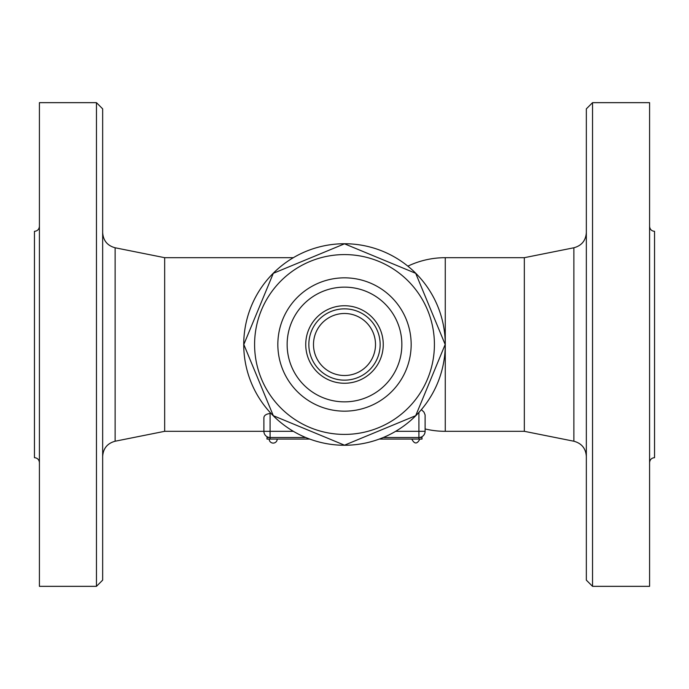 <?xml version="1.0" encoding="UTF-8"?>
<svg xmlns="http://www.w3.org/2000/svg" width="689" height="689" viewBox="0 0 689 689"><rect width="100%" height="100%" fill="white"/><g stroke="black" fill="none" stroke-linecap="round" stroke-linejoin="round"><path stroke-width="1.03" d="M243.734 344.5A100.766 100.766 0 0 1 394.883 257.238A100.766 100.766 0 0 1 394.883 431.762A100.766 100.766 0 0 1 243.734 344.5M415.691 273.309L445.18 344.5L415.691 415.691L344.5 445.18L273.309 415.691L243.82 344.5L273.309 273.309L344.5 243.82L415.691 273.309L445.18 344.5L415.691 415.691L344.5 445.18L273.309 415.691L243.82 344.5L273.309 273.309L344.5 243.82L415.691 273.309M434.414 344.5A89.915 89.915 0 0 0 299.543 266.634A89.915 89.915 0 0 0 299.543 422.366A89.915 89.915 0 0 0 434.414 344.5M411.161 344.5A66.661 66.661 0 0 1 311.17 402.23A66.661 66.661 0 0 1 311.17 286.77A66.661 66.661 0 0 1 411.161 344.5M401.859 344.5A57.359 57.359 0 0 1 315.82 394.177A57.359 57.359 0 0 1 315.82 294.823A57.359 57.359 0 0 1 401.859 344.5A57.359 57.359 0 0 1 344.5 401.859A57.359 57.359 0 0 1 287.141 344.5A57.359 57.359 0 0 1 344.5 287.141A57.359 57.359 0 0 1 401.859 344.5M263.896 417.577L263.887 417.81C264.033 415.441 266.1 414.003 270.088 413.478L271.044 413.478M421.384 409.636L423.976 412.134L425.113 414.933L425.113 431.314L425.113 414.985M418.912 412.444L418.912 437.515A6.201 6.201 0 0 0 425.113 431.314A6.201 6.201 0 0 1 418.912 437.515L418.912 439.065L422.012 439.065L422.012 437.515L383.256 437.515M263.887 417.81L263.887 431.314A6.201 6.201 0 0 0 270.088 437.515L266.988 437.515L266.988 439.065L309.697 439.065M293.342 431.314L263.887 431.314A6.201 6.201 0 0 0 270.088 437.515L305.744 437.515M379.303 439.065L418.912 439.065M293.342 257.686L164.671 257.686L164.671 431.314L263.887 431.314M102.661 344.5L102.661 108.862L96.46 102.661L96.46 586.339L102.661 580.138L102.661 344.5M96.46 102.661L39.411 102.661L39.411 586.339L96.46 586.339M39.411 462.629C39.109 459.623 37.456 457.97 34.45 457.668L34.45 231.332C37.456 231.03 39.109 229.377 39.411 226.371M407.862 266.152L408.413 265.894L408.413 266.591M425.113 428.946A86.814 86.814 0 0 0 445.266 431.314L445.266 257.686L524.329 257.686L524.329 431.314L573.877 441.227C581.628 443.337 585.788 448.41 586.339 456.428M586.339 344.5L586.339 580.138L592.54 586.339L592.54 102.661L586.339 108.862L586.339 344.5M592.54 586.339L649.589 586.339L649.589 102.661L592.54 102.661M649.589 226.371C649.891 229.377 651.544 231.03 654.55 231.332L654.55 457.668C651.544 457.97 649.891 459.623 649.589 462.629M305.744 344.5A38.756 38.756 0 0 0 363.878 378.063A38.756 38.756 0 0 0 363.878 310.937A38.756 38.756 0 0 0 305.744 344.5M308.844 344.5A35.656 35.656 0 0 0 362.328 375.376A35.656 35.656 0 0 0 362.328 313.624A35.656 35.656 0 0 0 308.844 344.5A35.656 35.656 0 0 0 362.328 375.376A35.656 35.656 0 0 0 362.328 313.624A35.656 35.656 0 0 0 308.844 344.5M270.088 439.065L270.088 413.478M418.912 437.515A6.201 6.201 0 0 0 425.113 431.314L395.658 431.314M164.671 431.314L115.123 441.227L115.123 247.773C107.372 245.663 103.212 240.59 102.661 232.572M524.329 257.686L573.877 247.773L573.877 441.227M313.495 344.5A31.005 31.005 0 0 0 360.002 371.354A31.005 31.005 0 0 0 360.002 317.646A31.005 31.005 0 0 0 313.495 344.5M419.842 439.065C417.155 444.267 414.468 444.267 411.781 439.065M269.158 439.065A4.031 4.031 0 0 0 273.188 443.096A4.031 4.031 0 0 0 277.219 439.065M164.671 257.686L115.123 247.773M115.123 441.227C107.372 443.337 103.212 448.41 102.661 456.428M445.266 257.686A86.814 86.814 0 0 0 408.413 265.894M445.266 431.314L524.329 431.314M573.877 247.773C581.628 245.663 585.788 240.59 586.339 232.572M375.505 344.5A31.005 31.005 0 0 0 328.998 317.646A31.005 31.005 0 0 0 328.998 371.354A31.005 31.005 0 0 0 375.505 344.5"/></g></svg>
